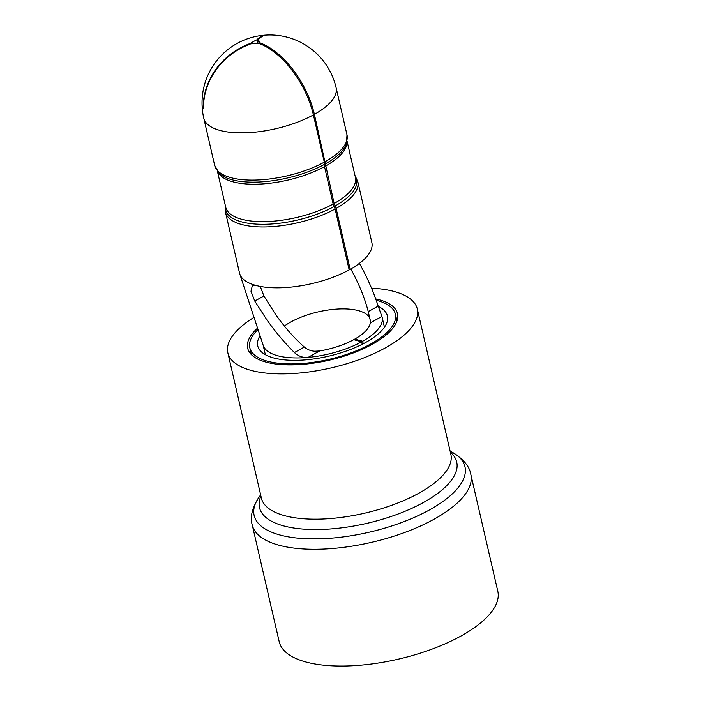 <?xml version="1.0" encoding="UTF-8"?>
<svg xmlns="http://www.w3.org/2000/svg" width="701" height="701" viewBox="0 0 701 701"><rect width="100%" height="100%" fill="white"/><g stroke="black" fill="none" stroke-linecap="round" stroke-linejoin="round"><path stroke-width="1.05" d="M350.78 268.982L352.2 271.576C359.543 285.281 364.897 298.626 368.253 311.612L378.163 306.118C374.01 293.106 368.358 279.927 361.19 266.59L359.42 263.348M378.163 306.118L381.922 316.458L370.312 322.889L370.207 319.98M361.655 341.799L353.742 339.678A48.886 19.076 167 0 1 319.656 350.973L308.046 357.405C302.92 357.852 298.372 356.231 294.394 352.55L304.313 347.056C294.017 337.917 284.378 326.946 275.379 314.153L263.926 295.971L254.752 301.053L250.984 291.274L252.36 285.535L255.804 285.403A67.901 26.498 -13 0 0 255.918 285.438A67.901 26.498 -13 0 0 349.177 269.876L335.122 209.003A67.901 26.498 167 0 1 241.863 224.557A67.901 26.498 167 0 1 225.485 212.237L239.54 273.118A67.901 26.498 -13 0 0 239.795 274.021L263.261 345.497A61.11 23.852 -13 0 0 277.771 355.775A61.11 23.852 -13 0 0 308.046 357.405A61.11 23.852 -13 0 0 361.655 341.799L362.233 344.287M254.752 301.053L266.389 319.139C275.134 331.599 284.475 342.736 294.394 352.55M239.795 274.021A67.901 26.498 -13 0 0 255.804 285.403M260.29 43.9L260.045 42.875A67.901 37.013 61 0 1 314.399 114.368L334.149 203.492A66.542 25.972 -13 0 0 355.398 177.274L347.091 141.287M334.149 203.492L336.121 208.451L350.176 269.324A67.901 26.498 -13 0 0 371.863 242.564L357.808 181.682A67.901 26.498 167 0 1 336.121 208.451M324.414 164.393A67.217 26.235 167 0 1 232.092 179.789A67.217 26.235 167 0 1 219.089 173.165L214.672 165.383A67.901 26.498 -13 0 0 231.05 177.712A67.901 26.498 -13 0 0 324.309 162.15L324.519 166.636L333.159 204.044L335.122 209.003M266.047 35.111A67.901 25.122 86.7 0 0 265.311 35.138A67.901 25.122 86.7 0 0 257.03 39.747A67.813 50.314 105 0 0 250.397 43.427A67.901 62.135 151.2 0 0 203.194 108.103A66.525 25.963 167 0 0 203.465 108.585A67.901 62.135 -28.8 0 1 250.66 43.9A67.813 57.175 35.4 0 1 253.017 43.655A67.813 57.175 35.4 0 1 259.055 43.427A67.901 37.013 -119 0 1 313.4 114.92L324.309 162.15M260.045 42.875A67.813 6.852 -105.5 0 0 258.765 40.474A67.813 6.852 -105.5 0 0 258.292 39.677A67.901 25.122 -93.3 0 1 266.774 35.05A67.901 67.901 0 0 1 336.086 87.599A67.901 26.498 -13 0 1 314.399 114.368M363.241 343.77L362.654 341.247A61.11 23.852 -13 0 0 382.124 317.185A61.11 23.852 -13 0 0 381.922 316.458M370.216 320.059A48.886 19.076 -13 0 0 370.11 319.481A48.886 19.076 -13 0 0 358.325 310.613A48.886 19.076 -13 0 0 284.378 326.079M304.313 347.056C307.31 349.597 310.78 350.991 314.723 351.227L319.656 350.973M260.246 286.42L263.926 295.971M370.268 320.445L368.253 311.612M370.312 322.889A48.886 19.076 167 0 1 354.741 339.126L354.943 340.003M348.975 269.009L350.176 269.324M362.654 341.247L354.741 339.126M250.52 43.953L250.397 43.427M257.03 39.747L257.88 43.427M259.168 43.462L258.292 39.677M258.021 329.514A74.692 29.153 -13 0 0 249.801 347.74A74.692 29.153 -13 0 0 267.817 361.295A74.692 29.153 -13 0 0 351.481 352.691A74.692 29.153 -13 0 0 395.355 314.136A74.692 29.153 -13 0 0 377.348 300.58A74.692 29.153 -13 0 0 376.209 300.291M260.045 335.7A66.542 25.972 -13 0 0 257.74 345.908A66.542 25.972 -13 0 0 273.784 357.983A66.542 25.972 -13 0 0 348.327 350.316A66.542 25.972 -13 0 0 387.416 315.967A66.542 25.972 -13 0 0 378.242 306.363M371.53 288.172A97.229 37.95 167 0 1 417.323 309.062A97.229 37.95 167 0 1 385.55 347.784A97.229 37.95 167 0 1 287.41 373.799A97.229 37.95 167 0 1 227.843 352.805A97.229 37.95 167 0 1 254.025 317.351M470.844 474.481L497.806 591.267A112.169 43.777 167 0 1 461.153 635.93A112.169 43.777 167 0 1 347.933 665.95A112.169 43.777 167 0 1 279.208 641.73L252.246 524.953C249.731 516.821 252.334 507.077 260.053 495.703A108.191 42.226 -13 0 0 300.002 538.342A108.191 42.226 -13 0 0 429.625 509.846A108.191 42.226 -13 0 0 451.015 451.619C462.932 458.454 469.539 466.077 470.844 474.481A112.169 43.777 167 0 1 434.191 519.152A112.169 43.777 167 0 1 320.97 549.172A112.169 43.777 167 0 1 252.246 524.953M375.718 298.924A76.865 29.994 167 0 1 397.476 313.645A76.865 29.994 167 0 1 372.362 344.252A76.865 29.994 167 0 1 294.779 364.827A76.865 29.994 167 0 1 247.69 348.231A76.865 29.994 167 0 1 257.565 328.147M325.308 161.598A67.901 26.498 -13 0 0 346.995 134.837L346.434 143.766A67.217 26.235 167 0 1 325.413 163.841M335.139 205.971A67.217 26.235 -13 0 0 355.1 176.004M225.433 205.945A67.217 26.235 -13 0 0 241.819 221.919A67.217 26.235 -13 0 0 334.14 206.523M324.519 166.636A66.542 25.972 167 0 1 233.135 181.874A66.542 25.972 167 0 1 217.66 171.543M217.415 171.228L225.722 207.207A66.542 25.972 -13 0 0 241.766 219.29A66.542 25.972 -13 0 0 333.159 204.044M214.672 165.383L203.772 118.154A67.901 26.498 -13 0 0 220.14 130.474A67.901 26.498 -13 0 0 313.4 114.92M347.013 141.681A66.542 25.972 167 0 1 325.518 166.084M450.384 452.285A101.207 39.501 167 0 1 423.658 502.372A101.207 39.501 167 0 1 308.966 529.43A101.207 39.501 167 0 1 260.903 496.028M227.843 352.805L261.385 498.096A97.229 37.95 -13 0 0 320.953 519.091A97.229 37.95 -13 0 0 419.093 493.075A97.229 37.95 -13 0 0 450.866 454.353L417.323 309.062M357.808 181.682L355.065 175.846M225.485 212.237L225.398 205.787M346.995 134.837L336.086 87.599M265.311 35.138A67.901 67.901 0 0 0 203.772 118.154M384.437 327.201L382.124 317.185M265.346 354.697L263.129 345.094M396.95 321.032L395.355 314.136M251.396 354.636L249.801 347.74M450.13 451.172L451.015 451.619M260.649 494.915L260.053 495.703"/></g></svg>
